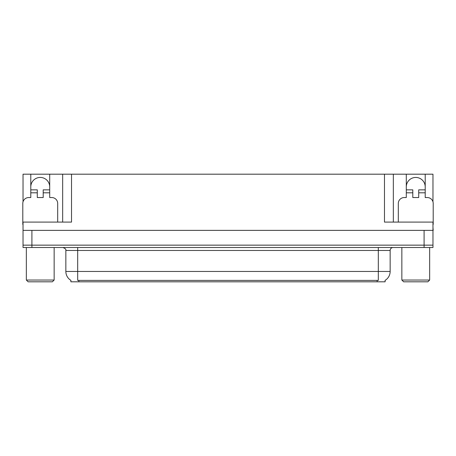 <?xml version="1.0" encoding="UTF-8"?>
<svg xmlns="http://www.w3.org/2000/svg" width="456" height="456" viewBox="0 0 456 456"><rect width="100%" height="100%" fill="white"/><g stroke="black" fill="none" stroke-linecap="round" stroke-linejoin="round"><path stroke-width="0.68" d="M385.12 280.337L385.12 281.814L70.879 281.814L70.879 280.337M30.786 186.903A9.462 9.462 0 0 1 40.248 177.441A9.462 9.462 0 0 1 49.704 186.903M23.034 224.455A5.911 5.911 0 0 0 22.8 224.449L22.8 203.456A5.911 5.911 0 0 1 28.711 197.545L30.786 197.545L30.786 192.814L37.289 192.814L37.289 197.545L43.2 197.545L43.2 192.814L49.704 192.814L49.704 174.186L384.471 174.186L384.471 222.089L432.966 222.089L432.966 245.151L23.034 245.151L23.034 227.407M432.966 227.407L433.2 230.365L23.034 230.365L23.034 222.089L71.529 222.089L71.529 174.186M37.289 192.814L37.289 189.856L30.786 189.856L30.786 174.186L23.034 174.186L23.034 201.803M398.31 222.089L398.31 203.456A5.911 5.911 0 0 1 404.221 197.545L406.296 197.545L406.296 192.814L412.8 192.814L412.8 197.545L418.711 197.545L418.711 192.814L425.214 192.814L425.214 174.186L432.966 174.186L432.966 201.803M62.66 174.186L62.66 222.089M384.471 174.186L393.34 174.186L393.34 222.089M393.34 174.186L406.296 174.186L406.296 192.814M425.214 174.186L406.296 174.186M30.786 174.186L49.704 174.186M425.214 186.903A9.462 9.462 0 0 0 415.752 177.441A9.462 9.462 0 0 0 406.296 186.903M70.965 280.394A10.351 10.351 0 0 1 65.852 271.462L77.68 271.462L77.68 280.394L378.32 280.394L378.32 271.462L390.148 271.462L390.148 250.469A2.958 2.958 0 0 1 393.106 247.517M65.852 271.462L65.852 250.469C66.24 249.381 65.254 248.4 62.894 247.517M385.035 280.394A10.351 10.351 0 0 0 390.148 271.462M31.909 247.517L432.966 247.517L432.966 245.151L23.034 245.151L23.034 247.517L31.909 247.517L31.909 230.365M49.704 192.814L49.704 197.545L51.779 197.545A5.911 5.911 0 0 1 57.69 203.456L57.69 222.089M49.704 189.856L43.2 189.856L43.2 192.814M30.786 189.856L30.786 192.814M412.8 192.814L412.8 189.856L406.296 189.856M425.214 192.814L425.214 197.545L427.289 197.545A5.911 5.911 0 0 1 433.2 203.456L433.2 224.449A5.911 5.911 0 0 0 432.966 224.455M425.214 189.856L418.711 189.856L418.711 192.814M28.124 281.814L26.345 280.041L54.144 280.041L52.366 281.814L28.124 281.814M403.634 281.814L401.856 280.041L429.655 280.041L427.876 281.814L403.634 281.814M424.091 230.365L424.091 247.517M377.14 281.814L377.14 280.337M78.859 281.814L78.859 280.337M378.32 247.517L378.32 250.469L65.852 250.469M390.148 250.469L378.32 250.469L378.32 271.462L77.68 271.462L77.68 247.517M54.144 247.517L54.144 280.041M26.345 247.517L26.345 280.041M429.655 247.517L429.655 280.041M401.856 247.517L401.856 280.041"/></g></svg>
